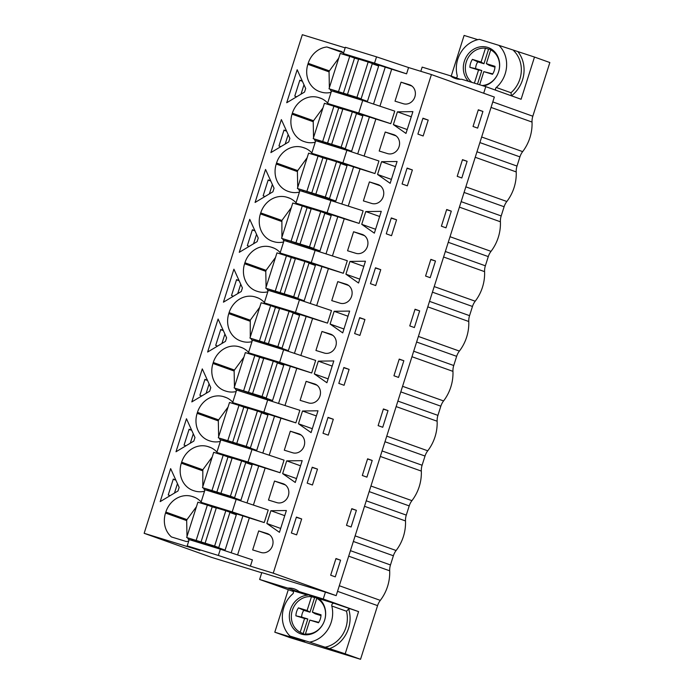 <?xml version="1.0" encoding="UTF-8"?>
<svg xmlns="http://www.w3.org/2000/svg" width="694" height="694" viewBox="0 0 694 694"><rect width="100%" height="100%" fill="white"/><g stroke="black" fill="none" stroke-linecap="round" stroke-linejoin="round"><path stroke-width="1.04" d="M201.017 502.309L232.186 511.886L236.177 499.324L204.999 489.747L201.017 502.309L211.765 506.152L211.618 506.603M232.186 511.886L264.232 522.582L211.765 506.152M261.742 572.784L211.47 557.343L144.152 533.304L199.915 550.437L187.189 545.892L189.184 539.611L220.354 549.18L218.367 555.46L250.404 566.157L252.399 559.876L220.354 549.18M200.349 542.127L200.089 542.96M227.58 456.288L216.832 452.453L220.813 439.883L251.991 449.46L284.037 460.157L280.046 472.718L227.58 456.288L227.432 456.747M216.164 492.272L215.903 493.096M243.394 406.424L232.646 402.589L236.637 390.028L299.851 410.293L295.861 422.863L243.394 406.424L243.256 406.884M231.987 442.408L231.727 443.232M259.218 356.569L248.461 352.726L252.451 340.164L283.62 349.741L315.666 360.438L311.684 372.999L259.218 356.569L259.07 357.028M247.801 392.544L247.541 393.377M275.032 306.705L264.284 302.87L268.266 290.3L299.444 299.877L331.48 310.574L327.499 323.135L275.032 306.705L274.885 307.164M263.616 342.689L263.356 343.513M290.847 256.849L280.098 253.006L284.08 240.445L347.304 260.71L343.313 273.28L290.847 256.849L290.708 257.301M279.439 292.825L279.17 293.657M306.661 206.986L295.913 203.142L299.903 190.581L363.118 210.855L359.128 223.416L306.661 206.986L306.522 207.445M295.254 242.969L294.993 243.794M322.484 157.122L311.727 153.287L315.718 140.717L346.887 150.294L378.933 160.991L374.951 173.552L322.484 157.122L322.337 157.581M311.068 193.106L310.808 193.93M390.765 123.697L358.72 113.001L362.71 100.439L394.747 111.127L390.765 123.697L338.299 107.266L338.152 107.717M326.883 143.242L326.622 144.074M338.299 107.266L327.551 103.423L331.532 90.862L362.71 100.439M406.58 73.833L374.543 63.137L376.53 56.856L408.575 67.552L406.58 73.833L354.113 57.402L353.975 57.862M342.706 93.386L342.437 94.21M354.113 57.402L343.365 53.559L345.36 47.279L376.53 56.856M242.943 515.72L231.18 552.797M249.302 517.993L237.582 554.931M264.232 522.582L268.214 510.021L236.177 499.324M250.404 566.157L273.236 573.175L431.408 74.562L494.336 97.039L336.165 595.643L325.425 592.129L323.248 599L358.572 611.614L334.23 603.355A2.056 1.839 -70.3 0 0 331.81 605.983L346.506 611.232L348.64 608.985A2.056 1.839 109.7 0 1 349.811 608.916M408.575 67.552L431.408 74.562M391.65 69.253L379.939 106.182M375.836 119.108L364.116 156.046M360.021 168.972L348.301 205.91M344.207 218.827L332.487 255.765M328.383 268.691L316.672 305.629M312.569 318.555L300.849 355.493M296.754 368.41L285.034 405.348M280.94 418.274L269.22 455.212M265.117 468.138L253.405 505.076M401.045 82.17L409.391 84.737A9.968 8.892 -70.3 0 1 409.729 84.85A9.968 8.892 -70.3 0 1 414.812 97.039A9.968 8.892 -70.3 0 1 403.361 103.736L395.016 101.177L401.045 82.17L411.941 86.065M340.095 303.183A9.968 8.892 -70.3 0 0 351.546 296.477A9.968 8.892 -70.3 0 0 346.462 284.288A9.968 8.892 -70.3 0 0 346.124 284.176L337.778 281.617L331.749 300.615L340.095 303.183M334.152 311.285L349.637 311.077L342.715 332.886L330.101 324.046L334.152 311.285L347.998 316.23M270.886 510.723L286.37 510.524L279.448 532.324L266.834 523.493L270.886 510.723L284.731 515.668M306.141 381.336L300.12 400.343L308.457 402.902A9.968 8.892 -70.3 0 0 319.908 396.205A9.968 8.892 -70.3 0 0 314.824 384.008A9.968 8.892 -70.3 0 0 314.486 383.895L306.141 381.336L317.045 385.231M290.326 431.2L298.672 433.759A9.968 8.892 -70.3 0 1 299.01 433.871A9.968 8.892 -70.3 0 1 304.093 446.06A9.968 8.892 -70.3 0 1 292.642 452.766L284.297 450.198L290.326 431.2L301.222 435.086M286.7 460.868L302.185 460.66L295.262 482.469L282.649 473.629L286.7 460.868L300.554 465.813M318.329 361.14L333.814 360.941L326.9 382.741L314.287 373.91L318.329 361.14L332.183 366.085M353.593 231.753L361.938 234.32A9.968 8.892 -70.3 0 1 362.277 234.425A9.968 8.892 -70.3 0 1 367.36 246.622A9.968 8.892 -70.3 0 1 355.909 253.319L347.564 250.76L353.593 231.753L364.489 235.648M302.515 411.004L317.999 410.796L311.086 432.605L298.463 423.774L302.515 411.004L316.369 415.949M369.416 181.897L363.387 200.896L371.724 203.455A9.968 8.892 -70.3 0 0 383.183 196.758A9.968 8.892 -70.3 0 0 378.091 184.569A9.968 8.892 -70.3 0 0 377.753 184.457L369.416 181.897L380.312 185.784M385.231 132.034L393.567 134.593A9.968 8.892 -70.3 0 1 393.906 134.705A9.968 8.892 -70.3 0 1 398.998 146.894A9.968 8.892 -70.3 0 1 387.547 153.6L379.202 151.032L385.231 132.034L396.127 135.92M397.081 161.494L390.167 183.303L377.553 174.463L381.596 161.702L397.081 161.494M365.452 261.213L358.538 283.022L345.916 274.191L349.967 261.421L365.452 261.213M321.964 331.472L315.935 350.479L324.28 353.038A9.968 8.892 -70.3 0 0 335.731 346.341A9.968 8.892 -70.3 0 0 330.639 334.152A9.968 8.892 -70.3 0 0 330.301 334.04L321.964 331.472L332.86 335.367M267.034 533.478L258.697 530.919L252.668 549.926L261.013 552.485A9.968 8.892 -70.3 0 0 272.464 545.779A9.968 8.892 -70.3 0 0 267.372 533.591A9.968 8.892 -70.3 0 0 267.034 533.478L267.711 533.721M361.73 224.327L365.781 211.557L381.266 211.358L374.352 233.158L361.73 224.327L375.584 229.272M274.512 481.055L282.857 483.623A9.968 8.892 -70.3 0 1 283.195 483.735A9.968 8.892 -70.3 0 1 288.279 495.924A9.968 8.892 -70.3 0 1 276.828 502.621L268.483 500.062L274.512 481.055L285.408 484.95M393.368 124.608L397.419 111.838L412.904 111.63L405.981 133.439L393.368 124.608L407.222 129.552M144.152 533.304L302.324 34.7L345.17 47.86M331.055 92.363A22.659 20.204 -70.3 0 1 321.218 92.094L320.333 91.825A22.659 20.204 -70.3 0 1 319.57 91.573A22.659 20.204 -70.3 0 1 307.867 64.299L308.179 63.319L329.372 70.892L329.06 71.872L307.867 64.299M343.478 53.221A22.659 20.204 -70.3 0 0 341.769 51.556L326.874 46.975A22.659 20.204 -70.3 0 0 308.179 63.319M344.771 54.826A22.659 20.204 -70.3 0 0 343.955 53.776M333.71 91.53A22.659 20.204 -70.3 0 0 335.211 90.871M305.681 88.502L304.553 92.059L286.717 102.738L297.179 69.73L305.681 88.502M201.121 501.97A22.659 20.204 -70.3 0 0 193.643 496.93A22.659 20.204 -70.3 0 0 192.871 496.678L191.995 496.41A22.659 20.204 -70.3 0 0 165.831 512.068L186.981 519.624L186.669 520.604L165.519 513.048A22.659 20.204 -70.3 0 0 171.444 536.948L186.339 541.528A22.659 20.204 -70.3 0 0 188.707 541.112M202.422 503.566A22.659 20.204 -70.3 0 0 201.607 502.525M191.362 540.279A22.659 20.204 -70.3 0 0 192.863 539.62M165.519 513.048L165.831 512.068M170.646 468.615L179.147 487.388L178.02 490.944L160.175 501.623L170.646 468.615M258.237 238.077L257.11 241.642L239.265 252.321L249.736 219.313L258.237 238.077M234.459 386.879L234.13 371.021L212.971 363.465A22.659 20.204 -70.3 0 0 224.665 390.739A22.659 20.204 -70.3 0 0 225.437 390.991L226.313 391.26A22.659 20.204 -70.3 0 0 236.16 391.529M238.805 390.696A22.659 20.204 -70.3 0 0 240.315 390.037M212.971 363.465L213.275 362.485A22.659 20.204 -70.3 0 1 239.447 346.827L240.324 347.095A22.659 20.204 -70.3 0 1 241.096 347.347A22.659 20.204 -70.3 0 1 248.573 352.387M249.875 353.983A22.659 20.204 -70.3 0 0 249.059 352.942M264.388 302.523A22.659 20.204 -70.3 0 0 256.91 297.492A22.659 20.204 -70.3 0 0 256.147 297.232L255.262 296.963A22.659 20.204 -70.3 0 0 229.098 312.621L228.786 313.601A22.659 20.204 -70.3 0 0 240.48 340.875A22.659 20.204 -70.3 0 0 241.252 341.136L242.128 341.405A22.659 20.204 -70.3 0 0 251.974 341.665M265.689 304.128A22.659 20.204 -70.3 0 0 264.874 303.078M254.629 340.832A22.659 20.204 -70.3 0 0 256.129 340.173M218.645 436.743L218.315 420.885L197.148 413.329A22.659 20.204 -70.3 0 0 208.851 440.595A22.659 20.204 -70.3 0 0 209.623 440.855L210.499 441.124A22.659 20.204 -70.3 0 0 220.336 441.393M222.991 440.551A22.659 20.204 -70.3 0 0 224.492 439.901M197.148 413.329L197.46 412.349A22.659 20.204 -70.3 0 1 223.633 396.682L224.509 396.959A22.659 20.204 -70.3 0 1 225.281 397.211A22.659 20.204 -70.3 0 1 232.759 402.242M234.06 403.847A22.659 20.204 -70.3 0 0 233.236 402.798M202.284 368.896L210.785 387.66L209.657 391.225L191.813 401.904L202.284 368.896M204.522 491.248A22.659 20.204 -70.3 0 1 194.684 490.988L193.8 490.71A22.659 20.204 -70.3 0 1 193.036 490.458A22.659 20.204 -70.3 0 1 181.334 463.184L181.646 462.204A22.659 20.204 -70.3 0 1 207.818 446.546L208.694 446.815A22.659 20.204 -70.3 0 1 209.458 447.075A22.659 20.204 -70.3 0 1 216.936 452.106M218.237 453.711A22.659 20.204 -70.3 0 0 217.422 452.661M207.176 490.415A22.659 20.204 -70.3 0 0 208.677 489.756M175.998 451.759L186.469 418.76L194.971 437.524L193.834 441.08L175.998 451.759M226.6 337.805L225.472 341.361L207.627 352.04L218.098 319.032L226.6 337.805M297.726 187.441L297.396 171.583L276.238 164.027A22.659 20.204 -70.3 0 0 287.932 191.292A22.659 20.204 -70.3 0 0 288.704 191.553L289.58 191.822A22.659 20.204 -70.3 0 0 299.426 192.082M302.072 191.249A22.659 20.204 -70.3 0 0 303.582 190.59M276.238 164.027L276.542 163.038A22.659 20.204 -70.3 0 1 302.714 147.38L303.59 147.648A22.659 20.204 -70.3 0 1 304.362 147.909A22.659 20.204 -70.3 0 1 311.84 152.94M313.141 154.545A22.659 20.204 -70.3 0 0 312.326 153.495M313.541 137.577L313.22 121.719L292.053 114.163L292.365 113.183A22.659 20.204 -70.3 0 1 318.529 97.524L319.413 97.793A22.659 20.204 -70.3 0 1 320.177 98.045A22.659 20.204 -70.3 0 1 327.655 103.076M328.956 104.681A22.659 20.204 -70.3 0 0 328.141 103.632M292.053 114.163A22.659 20.204 -70.3 0 0 303.746 141.437A22.659 20.204 -70.3 0 0 304.519 141.689L305.395 141.958A22.659 20.204 -70.3 0 0 315.241 142.227M317.895 141.394A22.659 20.204 -70.3 0 0 319.396 140.735M270.894 152.593L281.365 119.594L289.866 138.358L288.739 141.923L270.894 152.593M283.603 241.946A22.659 20.204 -70.3 0 1 273.766 241.677L272.889 241.408A22.659 20.204 -70.3 0 1 272.117 241.156A22.659 20.204 -70.3 0 1 260.415 213.882L260.727 212.902A22.659 20.204 -70.3 0 1 286.9 197.243L287.776 197.512A22.659 20.204 -70.3 0 1 288.548 197.764A22.659 20.204 -70.3 0 1 296.026 202.804M297.327 204.409A22.659 20.204 -70.3 0 0 296.503 203.359M286.258 241.113A22.659 20.204 -70.3 0 0 287.758 240.454M272.924 191.778L255.08 202.457L265.55 169.449L274.052 188.221L272.924 191.778M266.088 287.16L265.767 271.302L244.6 263.746A22.659 20.204 -70.3 0 0 256.303 291.012A22.659 20.204 -70.3 0 0 257.066 291.272L257.951 291.541A22.659 20.204 -70.3 0 0 267.789 291.81M270.443 290.968A22.659 20.204 -70.3 0 0 271.944 290.318M244.6 263.746L244.913 262.766A22.659 20.204 -70.3 0 1 271.085 247.107L271.961 247.376A22.659 20.204 -70.3 0 1 272.733 247.628A22.659 20.204 -70.3 0 1 280.203 252.659M281.504 254.264A22.659 20.204 -70.3 0 0 280.688 253.215M223.442 302.176L233.913 269.177L242.414 287.941L241.286 291.497L223.442 302.176M273.236 573.175L336.165 595.643M187.189 545.892L218.367 555.46M323.248 599L299.149 591.592A20.083 17.914 109.7 0 0 294.508 588.998A20.083 17.914 109.7 0 0 293.822 588.772A20.083 17.914 109.7 0 0 287.81 588.113L259.625 579.455L261.803 572.585L325.425 592.129M473.03 126.473L478.322 109.782L482.929 111.43L477.637 128.112L473.03 126.473M417.892 134.098L422.941 118.197L428.207 120.079L423.158 135.981L417.892 134.098M335.28 576.861L330.674 575.213L335.965 558.531L340.581 560.179L335.28 576.861M296.624 534.866L291.359 532.983L296.407 517.082L301.673 518.965L296.624 534.866M380.754 269.662L375.714 285.564L370.449 283.681L375.489 267.78L380.754 269.662L375.411 268.023M346.497 525.358L351.789 508.667L356.395 510.316L351.103 526.998L346.497 525.358M338.811 383.4L343.851 367.499L349.117 369.382L344.077 385.283L338.811 383.4M372.21 460.452L367.603 458.812L362.311 475.494L366.918 477.142L372.21 460.452L367.534 459.02M333.302 419.245L328.036 417.363L322.996 433.264L328.262 435.147L333.302 419.245L327.958 417.606M317.488 469.101L312.439 485.002L307.173 483.128L312.222 467.227L317.488 469.101L312.144 467.461M354.625 333.545L359.674 317.644L364.94 319.518L359.891 335.419L354.625 333.545M388.024 410.596L383.418 408.948L378.126 425.63L382.732 427.278L388.024 410.596L383.348 409.156M419.662 310.869L414.37 327.559L409.764 325.911L415.055 309.229L419.662 310.869L414.986 309.437M445.999 227.832L441.393 226.192L446.684 209.501L451.291 211.15L445.999 227.832M461.814 177.976L457.207 176.328L462.499 159.646L467.114 161.286L461.814 177.976M402.078 183.962L407.118 168.061L412.383 169.943L407.343 185.836L402.078 183.962M435.476 261.013L430.87 259.365L425.578 276.047L430.185 277.695L435.476 261.013L430.801 259.573M396.569 219.798L391.303 217.916L386.263 233.817L391.529 235.7L396.569 219.798L391.225 218.159M393.94 375.775L399.232 359.084L403.847 360.733L398.547 377.415L393.94 375.775M266.834 523.493L280.68 528.438M258.697 530.919L269.593 534.814M174.472 493.07L177.456 483.649M170.143 495.655L168.243 494.978L173.292 479.077L175.799 479.979M188.959 540.322L187.58 537.833M187.007 536.471L186.669 520.604M196.428 506.759L186.981 519.624M339.305 585.736L380.303 600.379A15.45 13.776 -70.3 0 0 377.571 605.628L360.542 659.3L290.161 637.682L274.798 632.199L288.288 589.692M451.213 76.08L464.104 35.437L477.845 39.662M350.435 550.663L390.47 564.959L393.385 555.764L353.35 541.467M390.47 564.959A15.45 13.776 -70.3 0 0 389.681 570.806A41.198 36.739 -70.3 0 1 380.303 600.379M481.653 136.996L522.651 151.63A41.198 36.739 -70.3 0 0 532.029 122.057A15.45 13.776 -70.3 0 1 532.819 116.219L549.848 62.538L534.493 57.055L521.099 99.259L485.774 86.646L461.675 79.246A20.083 17.914 -70.3 0 1 455.663 78.587A20.083 17.914 -70.3 0 1 454.978 78.361A20.083 17.914 -70.3 0 1 450.337 75.767L422.152 67.11L420.816 71.309M522.651 151.63A15.45 13.776 -70.3 0 0 519.919 156.879L517.004 166.074A15.45 13.776 -70.3 0 0 516.215 171.921A41.198 36.739 -70.3 0 1 506.837 201.494A15.45 13.776 -70.3 0 0 504.104 206.743L464.069 192.446M450.024 236.715L491.014 251.349A41.198 36.739 -70.3 0 0 500.4 221.776A15.45 13.776 -70.3 0 1 501.189 215.938L504.104 206.743M491.014 251.349A15.45 13.776 -70.3 0 0 488.29 256.598L448.255 242.301M434.21 286.579L475.199 301.213A41.198 36.739 -70.3 0 0 484.586 271.64A15.45 13.776 -70.3 0 1 485.366 265.802L488.29 256.598M475.199 301.213A15.45 13.776 -70.3 0 0 472.475 306.462L432.431 292.165M418.387 336.434L459.385 351.077A41.198 36.739 -70.3 0 0 468.762 321.504A15.45 13.776 -70.3 0 1 469.552 315.657L472.475 306.462M459.385 351.077A15.45 13.776 -70.3 0 0 456.652 356.326L416.617 342.021M402.572 386.298L443.57 400.932A41.198 36.739 -70.3 0 0 452.948 371.359A15.45 13.776 -70.3 0 1 453.737 365.521L456.652 356.326M443.57 400.932A15.45 13.776 -70.3 0 0 440.837 406.181L400.802 391.884M386.758 436.162L427.747 450.796A41.198 36.739 -70.3 0 0 437.133 421.223A15.45 13.776 -70.3 0 1 437.923 415.376L440.837 406.181M427.747 450.796A15.45 13.776 -70.3 0 0 425.023 456.045L384.988 441.748M370.943 486.017L411.932 500.66A41.198 36.739 -70.3 0 0 421.319 471.087A15.45 13.776 -70.3 0 1 422.099 465.24L425.023 456.045M411.932 500.66A15.45 13.776 -70.3 0 0 409.208 505.9L369.165 491.604M355.12 535.881L396.118 550.516A41.198 36.739 -70.3 0 0 405.496 520.942A15.45 13.776 -70.3 0 1 406.285 515.104L409.208 505.9M396.118 550.516A15.45 13.776 -70.3 0 0 393.385 555.764M360.542 659.3L345.187 653.817L358.572 611.614M259.625 579.455L293.319 591.488M301.673 518.965L296.329 517.325M340.581 560.179L335.905 558.739M173.214 479.311L175.86 480.127M345.187 653.817L309.611 642.115A27.803 24.802 -70.3 0 0 331.81 605.983M274.798 632.199L304.77 641.36L290.066 636.112L309.611 642.115M290.066 636.112A27.803 24.802 109.7 0 1 292.695 593.969A2.056 1.839 -70.3 0 0 292.226 590.455L292.365 590.507M334.23 603.355L318.893 598.644A20.083 17.914 -70.3 0 1 323.361 623.359A20.083 17.914 -70.3 0 1 301.43 634.108A20.083 17.914 -70.3 0 1 300.745 633.874A20.083 17.914 -70.3 0 1 289.667 612.602A20.083 17.914 -70.3 0 1 307.555 595.166L292.226 590.455M299.149 591.592L318.893 598.644M287.81 588.113L307.555 595.166M311.727 153.287L342.905 162.856L346.887 150.294M374.951 173.552L342.905 162.856M369.477 116.835L357.714 153.912M327.551 103.423L358.72 113.001M381.596 161.702L395.45 166.647M377.553 174.463L391.399 179.408M397.419 111.838L411.264 116.783M285.191 144.048L288.175 134.619M283.933 130.281L286.579 131.097M286.509 130.949L284.011 130.056L278.962 145.957L280.862 146.634M412.383 169.943L407.048 168.295M428.207 120.079L422.863 118.44M467.114 161.286L462.438 159.854M301.005 94.184L303.989 84.763M296.676 96.77L294.776 96.093L299.825 80.192L302.332 81.085M315.492 141.42L314.13 138.947M313.22 121.719L313.532 120.739L292.365 113.183M322.962 107.891L313.532 120.739M299.747 80.426L302.393 81.233M295.913 203.142L327.091 212.72L331.073 200.158M359.128 223.416L327.091 212.72M353.654 166.699L341.899 203.767M365.781 211.557L379.635 216.502M269.367 193.904L272.36 184.483M268.118 180.145L270.764 180.96M270.695 180.813L268.188 179.92L263.147 195.812L265.047 196.497M451.291 211.15L446.624 209.718M299.678 191.284L298.307 188.811M297.396 171.583L297.709 170.603L276.542 163.038M307.138 157.755L297.709 170.603M280.098 253.006L311.276 262.584L315.258 250.013M343.313 273.28L311.276 262.584M337.839 216.563L326.085 253.631M349.967 261.421L363.821 266.366M345.916 274.191L359.77 279.135M253.553 243.768L256.546 234.346M252.304 230.009L254.95 230.816M254.88 230.668L252.373 229.775L247.333 245.676L249.224 246.353M283.863 241.139L282.493 238.675M281.911 237.296L281.894 220.458L260.727 212.902M291.324 207.61L281.894 220.458M264.284 302.87L295.453 312.439L299.444 299.877M327.499 323.135L295.453 312.439M322.025 266.418L310.261 303.495M330.101 324.046L343.946 328.991M337.778 281.617L348.674 285.503M237.738 293.631L240.723 284.202M236.481 279.864L239.126 280.68M239.066 280.532L236.559 279.639L231.51 295.54L233.41 296.217M364.94 319.518L359.596 317.878M268.04 291.003L266.678 288.531M265.767 271.302L266.08 270.322L244.913 262.766M275.509 257.474L266.08 270.322M248.461 352.726L279.639 362.303L283.62 349.741M311.684 372.999L279.639 362.303M306.21 316.282L294.447 353.35M314.287 373.91L328.132 378.855M221.924 343.487L224.908 334.066M220.666 329.728L223.312 330.544M223.242 330.396L220.744 329.503L215.695 345.395L217.595 346.08M349.117 369.382L343.782 367.742M403.847 360.733L399.171 359.292M252.226 340.867L250.864 338.394M250.274 337.015L250.265 320.186L229.098 312.621M259.695 307.338L250.265 320.186M232.646 402.589L263.824 412.167L267.806 399.597M295.861 422.863L263.824 412.167M290.387 366.137L278.632 403.214M298.463 423.774L312.317 428.719M206.101 393.351L209.094 383.929M204.851 379.592L207.497 380.399M207.428 380.251L204.921 379.358L199.881 395.259L201.781 395.936M236.411 390.722L235.04 388.258M234.13 371.021L234.442 370.041L213.275 362.485M243.872 357.193L234.442 370.041M216.832 452.453L248.001 462.022L251.991 449.46M280.046 472.718L248.001 462.022M274.572 416.001L262.809 453.069M282.649 473.629L296.503 478.574M190.286 443.206L193.279 433.785M189.037 429.447L191.674 430.263M191.613 430.115L189.106 429.222L184.066 445.123L185.957 445.8M220.597 440.586L219.226 438.114M218.315 420.885L218.627 419.905L197.46 412.349M228.057 407.057L218.627 419.905M258.758 465.865L246.995 502.933M356.395 510.316L351.719 508.876M204.773 490.45L203.411 487.977M202.822 486.598L202.813 469.769L181.646 462.204M212.243 456.921L202.813 469.769M343.365 53.559L374.543 63.137M385.291 66.98L373.528 104.048M483.683 93.23L485.774 86.646M482.929 111.43L478.253 109.99M331.316 91.539L329.971 89.101M329.372 87.678L329.06 71.872M343.036 52.753L326.874 46.975M338.759 58.079L329.372 70.892M534.493 57.055L498.917 45.353A27.803 24.802 109.7 0 1 496.279 87.487A2.056 1.839 109.7 0 0 495.785 90.22M456.236 77.875A2.056 1.839 109.7 0 0 457.173 75.481A27.803 24.802 -70.3 0 1 479.372 39.35L498.917 45.353M468.459 81.328A20.083 17.914 109.7 0 1 466.186 57.021A20.083 17.914 109.7 0 1 487.552 47.357A20.083 17.914 109.7 0 1 488.238 47.582A20.083 17.914 109.7 0 1 499.498 67.665A20.083 17.914 109.7 0 1 483.623 85.987M496.279 87.487L510.984 92.736L511.417 95.867M460.217 79.29L450.337 75.767M329.025 88.763L338.507 91.677L349.715 56.335L340.233 53.429L329.025 88.763L367.447 101.35L355.849 97.212L361.123 98.826L356.95 97.342L368.158 62.009L372.331 63.492L361.123 98.826M338.507 91.677L356.95 97.342M367.447 101.35L378.655 66.017L372.253 63.727M347.477 94.427L358.685 59.094L368.158 62.009M343.33 93.395L354.539 58.062L358.616 59.311M349.715 56.335L354.539 58.062M313.211 138.627L322.684 141.533L333.901 106.199L324.419 103.293L313.211 138.627L351.632 151.214L340.034 147.067L345.3 148.69L341.136 147.197L352.344 111.864L356.516 113.356L345.3 148.69M322.684 141.533L341.136 147.197M351.632 151.214L362.841 115.881L356.438 113.59M331.654 144.291L342.862 108.958L352.344 111.864M327.516 143.259L338.724 107.926L342.793 109.175M333.901 106.199L338.724 107.926M297.396 188.482L306.869 191.397L318.078 156.063L308.604 153.148L297.396 188.482L335.818 201.069L324.219 196.931L329.485 198.553L325.321 197.061L336.529 161.728L340.693 163.211L329.485 198.553M306.869 191.397L325.321 197.061M335.818 201.069L347.026 165.736L340.624 163.454M315.839 194.147L327.048 158.813L336.529 161.728M311.701 193.123L322.91 157.781L326.978 159.039M318.078 156.063L322.91 157.781M281.573 238.346L291.055 241.26L302.263 205.918L292.781 203.012L281.573 238.346L319.995 250.933L308.405 246.795L313.671 248.409L309.498 246.925L320.706 211.583L324.879 213.075L313.671 248.409M291.055 241.26L309.498 246.925M319.995 250.933L331.203 215.6L324.801 213.31M300.025 244.01L311.233 208.677L320.706 211.583M295.878 242.978L307.086 207.645L311.164 208.894M302.263 205.918L307.086 207.645M265.759 288.21L275.24 291.116L286.449 255.782L276.967 252.868L265.759 288.21L304.18 300.797L292.582 296.65L297.856 298.273L293.683 296.78L304.892 261.447L309.064 262.939L297.856 298.273M275.24 291.116L293.683 296.78M304.18 300.797L315.388 265.464L308.986 263.173M284.21 293.874L295.418 258.541L304.892 261.447M280.064 292.842L291.272 257.509L295.349 258.758M286.449 255.782L291.272 257.509M249.944 338.065L259.417 340.98L270.634 305.646L261.152 302.731L249.944 338.065L288.366 350.652L276.767 346.514L282.033 348.128L277.869 346.644L289.077 311.311L293.25 312.794L282.033 348.128M259.417 340.98L277.869 346.644M288.366 350.652L299.574 315.319L293.172 313.037M268.387 343.73L279.595 308.396L289.077 311.311M264.249 342.697L275.457 307.364L279.526 308.622M270.634 305.646L275.457 307.364M234.13 387.929L243.603 390.835L254.811 355.502L245.338 352.595L234.13 387.929L272.551 400.516L260.953 396.378L266.218 397.992L262.054 396.508L273.262 361.166L277.427 362.658L266.218 397.992M243.603 390.835L262.054 396.508M272.551 400.516L283.759 365.183L277.357 362.893M252.573 393.593L263.781 358.26L273.262 361.166M248.435 392.561L259.643 357.228L263.711 358.477M254.811 355.502L259.643 357.228M218.306 437.793L227.788 440.699L238.996 405.365L229.514 402.451L218.306 437.793L256.728 450.38L245.138 446.233L250.404 447.856L246.231 446.363L257.439 411.03L261.612 412.522L250.404 447.856M227.788 440.699L246.231 446.363M256.728 450.38L267.936 415.038L261.534 412.757M236.758 443.457L247.966 408.115L257.439 411.03M232.611 442.425L243.82 407.092L247.897 408.341M238.996 405.365L243.82 407.092M202.492 487.648L211.974 490.563L223.182 455.229L213.7 452.315L202.492 487.648L240.913 500.235L229.315 496.097L234.589 497.711L230.417 496.227L241.625 460.894L245.797 462.377L234.589 497.711M211.974 490.563L230.417 496.227M240.913 500.235L252.122 464.902L245.719 462.62M220.944 493.313L232.152 457.979L241.625 460.894M216.797 492.28L228.005 456.947L232.082 458.196M223.182 455.229L228.005 456.947M186.677 537.512L196.15 540.418L207.359 505.085L197.885 502.178L186.677 537.512L225.099 550.099L213.5 545.961L218.766 547.575L214.602 546.083L225.81 510.749L229.974 512.241L218.766 547.575M196.15 540.418L214.602 546.083M225.099 550.099L236.307 514.766L229.905 512.476M205.12 543.176L216.328 507.843L225.81 510.749M200.982 542.144L212.191 506.811L216.259 508.06M207.359 505.085L212.191 506.811M482.096 85.518A18.92 16.873 109.7 0 0 493.868 79.836A18.92 16.873 109.7 0 0 490.727 49.864L486.347 63.666L495.022 66.329L494.909 67.708A13.906 12.397 -70.3 0 1 494.301 70.484A13.906 12.397 -70.3 0 1 493.2 73.104L492.488 74.301L483.822 71.638L492.757 73.876M486.347 63.666L489.227 65.357L494.969 67.127M483.822 71.638L479.649 84.763M490.727 49.864L493.356 50.575M493.052 50.315A19.172 17.098 -70.3 0 0 490.84 49.526A19.172 17.098 -70.3 0 0 488.602 49.101L485.453 48.242L481.081 62.044L483.961 63.744L488.602 49.101M483.961 63.744L477.802 61.853A10.904 9.725 -70.3 0 0 475.65 68.628L469.881 67.353L478.548 70.016L481.81 70.519L475.65 68.628M477.498 84.104L481.81 70.519M477.802 61.853L472.406 59.38L471.694 60.578A13.906 12.397 -70.3 0 0 470.593 63.197A13.906 12.397 -70.3 0 0 469.985 65.973L469.881 67.353M481.081 62.044L472.406 59.38M471.946 82.395A18.92 16.873 109.7 0 1 471.035 53.846A18.92 16.873 109.7 0 1 485.453 48.242M474.384 83.15L478.548 70.016M309.836 620.106L305.455 633.908A18.92 16.873 109.7 0 0 319.882 628.304A18.92 16.873 109.7 0 0 316.742 598.332L312.361 612.134L321.036 614.797L320.923 616.177A13.906 12.397 -70.3 0 1 320.316 618.953A13.906 12.397 -70.3 0 1 319.214 621.572L318.503 622.77L309.836 620.106L318.772 622.345M312.361 612.134L315.241 613.826L320.984 615.595M316.742 598.332L319.379 599.043M319.075 598.792A19.172 17.098 -70.3 0 0 316.863 598.002A19.172 17.098 -70.3 0 0 314.625 597.569L311.476 596.71L307.095 610.512L309.975 612.212L314.625 597.569M309.975 612.212L303.816 610.321A10.904 9.725 -70.3 0 0 301.664 617.096L295.896 615.821L304.562 618.484L307.824 618.987L301.664 617.096M311.476 596.71A18.92 16.873 109.7 0 0 297.049 602.314A18.92 16.873 109.7 0 0 300.19 632.295L303.183 633.631L307.824 618.987M303.183 633.631A19.172 17.098 -70.3 0 0 303.998 634.021A19.172 17.098 -70.3 0 0 306.21 634.81M303.816 610.321L298.42 607.849L297.717 609.046A13.906 12.397 -70.3 0 0 296.607 611.666A13.906 12.397 -70.3 0 0 296 614.442L295.896 615.821M307.095 610.512L298.42 607.849M300.19 632.295L304.562 618.484M307.381 634.767L305.455 633.908M195.005 497.477L191.995 496.41M192.871 496.678L194.407 497.225M377.571 605.628L337.536 591.331M348.683 556.163L389.681 570.806M346.506 611.232A27.803 24.802 109.7 0 1 324.315 647.363M348.64 608.985A29.868 26.632 109.7 0 1 328.904 648.812M394.244 134.836L393.567 134.593M501.189 215.938L461.146 201.642M321.539 98.591L318.529 97.524M320.94 98.34L319.413 97.793M465.839 186.851L506.837 201.494M475.225 157.278L516.215 171.921M476.969 151.778L517.004 166.074M519.919 156.879L479.884 142.582M378.43 184.699L377.753 184.457M485.366 265.802L445.331 251.497M305.724 148.455L302.714 147.38M305.117 148.195L303.59 147.648M459.402 207.142L500.4 221.776M362.606 234.555L361.938 234.32M469.552 315.657L429.517 301.361M281.582 221.438L260.415 213.882M289.901 198.319L286.9 197.243M289.303 198.059L287.776 197.512M443.587 257.006L484.586 271.64M346.792 284.419L346.124 284.176M453.737 365.521L413.702 351.225M274.087 248.174L271.085 247.107M273.488 247.914L271.961 247.376M427.773 306.861L468.762 321.504M330.977 334.274L330.301 334.04M437.923 415.376L397.879 401.08M249.953 321.166L228.786 313.601M258.272 298.038L255.262 296.963M257.674 297.778L256.147 297.232M411.958 356.725L452.948 371.359M315.163 384.138L314.486 383.895M422.099 465.24L382.064 450.944M242.458 347.902L239.447 346.827M241.85 347.642L240.324 347.095M396.135 406.589L437.133 421.223M299.34 434.002L298.672 433.759M406.285 515.104L366.25 500.808M226.634 397.757L223.633 396.682M226.036 397.497L224.509 396.959M380.321 456.444L421.319 471.087M283.525 483.857L282.857 483.623M202.501 470.749L181.334 463.184M210.82 447.621L207.818 446.546M210.221 447.361L208.694 446.815M364.506 506.308L405.496 520.942M410.059 84.972L409.391 84.737M532.819 116.219L492.783 101.914M491.04 107.423L532.029 122.057M510.984 92.736A27.803 24.802 -70.3 0 0 513.612 50.601M511.469 95.824A29.868 26.632 -70.3 0 0 518.201 52.059M490.84 49.526L492.697 50.037M303.998 634.021L305.75 634.81M316.863 598.002L317.791 598.254"/></g></svg>
